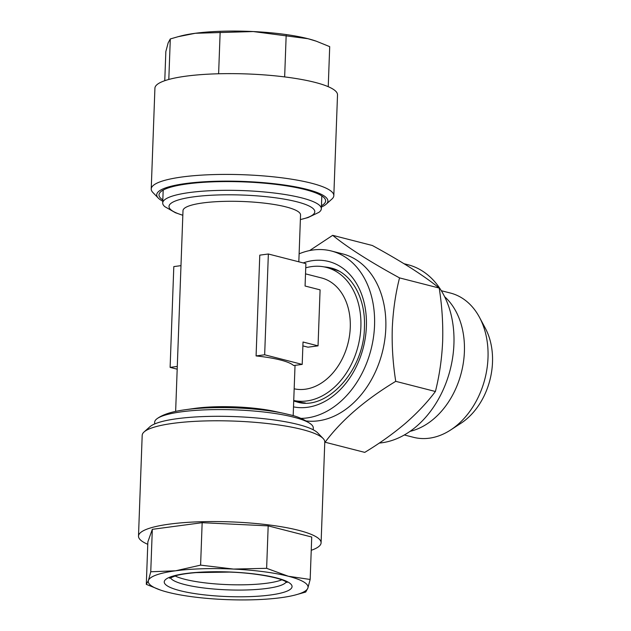 <?xml version="1.0" encoding="UTF-8"?>
<svg xmlns="http://www.w3.org/2000/svg" width="631" height="631" viewBox="0 0 631 631"><rect width="100%" height="100%" fill="white"/><g stroke="black" fill="none" stroke-linecap="round" stroke-linejoin="round"><path stroke-width="0.95" d="M163.397 189.978A79.372 15.294 -177.9 0 0 163.145 191.09L162.711 202.953A79.372 15.294 2.1 0 1 214.422 190.546A79.372 15.294 2.1 0 1 301.76 197.905A79.372 15.294 2.1 0 1 321.337 208.774A79.372 15.294 2.1 0 1 318.892 212.355L307.991 217.577L300.372 219.588M162.822 199.917A83.363 16.059 2.1 0 1 160.747 191.769A83.363 16.059 2.1 0 1 237.295 181.696A83.363 16.059 2.1 0 1 321.258 195.563A83.363 16.059 2.1 0 1 324.121 197.763A83.363 16.059 2.1 0 1 321.455 205.738M321.408 207.023A85.65 16.501 -177.9 0 0 326.124 204.231A85.65 16.501 -177.9 0 0 323.419 195.5A85.65 16.501 -177.9 0 0 220.479 181.176A85.65 16.501 -177.9 0 0 158.271 198.079A85.65 16.501 -177.9 0 0 161.213 200.327A85.65 16.501 -177.9 0 0 162.774 201.21M326.124 204.231L331.914 199.057A91.361 17.605 -177.9 0 0 333.823 195.665A91.361 17.605 -177.9 0 0 329.035 189.742A91.361 17.605 -177.9 0 0 228.051 174.416A91.361 17.605 -177.9 0 0 151.227 188.969A91.361 17.605 -177.9 0 0 152.876 192.487L158.271 198.079M333.823 195.665L337.514 94.879A91.361 17.605 -177.9 0 0 332.726 88.955A91.361 17.605 -177.9 0 0 231.751 73.63A91.361 17.605 -177.9 0 0 154.918 88.182L151.227 188.969M164.77 80.697L165.843 51.529L168.154 42.884L170.299 38.948L178.226 36.669L195.302 33.277A79.94 15.404 -177.9 0 0 180.9 35.967L178.226 36.669M444.595 296.665A74.458 54.684 104.4 0 1 464.4 351.672A74.458 54.684 104.4 0 1 410.095 431.336M441.306 290.71L450.447 293.052A74.458 54.684 104.4 0 1 479.489 317.338A74.458 54.684 104.4 0 1 488.008 357.714A74.458 54.684 104.4 0 1 450.637 429.979A74.458 54.684 104.4 0 1 413.494 437.315L404.353 434.972M479.489 317.338L485.318 328.223A62.808 46.126 104.4 0 1 492.503 362.281A62.808 46.126 104.4 0 1 460.985 423.243L450.637 429.979M297.942 402.152A69.094 50.74 104.4 0 1 293.738 400.63M299.118 253.836A85.65 62.903 104.4 0 1 331.338 250.988L342.601 253.875A85.65 62.903 104.4 0 1 385.809 328.262A85.65 62.903 104.4 0 1 306.256 420.956M332.671 235.331L372.329 245.491C386.685 253.315 399.62 260.871 411.128 268.143C422.384 275.361 431.738 282.002 439.2 288.051C442 305.672 443.159 323.372 442.662 341.15C441.889 358.637 439.468 375.413 435.406 391.496L395.74 381.337C392.924 363.495 391.764 345.796 392.277 328.246C393.081 310.547 395.503 293.762 399.533 277.892C370.255 261.936 347.965 247.746 332.671 235.331L309.608 250.578M331.338 250.988A85.65 62.903 104.4 0 1 374.546 325.375A85.65 62.903 104.4 0 1 300.884 418.385M404.029 263.719L407.839 264.689A91.361 67.099 104.4 0 1 453.926 344.037A91.361 67.099 104.4 0 1 379.27 443.065M339.013 271.149A68.519 50.322 -75.6 0 0 333.286 269.177L326.306 267.386A68.519 50.322 -75.6 0 0 305.743 267.828M327.063 267.583A69.094 50.74 104.4 0 1 332.214 268.333M293.738 400.48A68.519 50.322 -75.6 0 0 360.877 326.89A68.519 50.322 -75.6 0 0 326.306 267.386M182.824 215.274L175.41 212.726L164.888 206.708A79.372 15.294 2.1 0 1 162.711 202.953M154.603 423.977L154.666 422.226A79.372 15.294 2.1 0 1 157.119 418.645A79.372 15.294 2.1 0 1 215.565 409.598A79.372 15.294 2.1 0 1 293.723 417.178A79.372 15.294 2.1 0 1 311.115 424.292A79.372 15.294 2.1 0 1 313.299 428.047L313.236 429.79M305.522 273.854L321.463 277.932A57.098 41.938 104.4 0 1 350.268 327.521A57.098 41.938 104.4 0 1 294.172 388.806M284.092 413.431L274.54 411.365A58.809 11.334 -177.9 0 0 194.553 408.431L184.875 409.795A72.951 14.056 2.1 0 1 284.092 413.431L289.329 414.67C297.335 416.334 304.592 419.536 311.115 424.292M298.826 261.81L300.545 214.958A58.809 11.334 -177.9 0 0 286.032 206.913A58.809 11.334 -177.9 0 0 221.315 201.455A58.809 11.334 -177.9 0 0 182.998 210.651L175.639 411.412M268.356 254.001L259.783 255.145L256.083 355.931A58.809 11.334 2.1 0 1 280.424 359.993A58.809 11.334 2.1 0 1 293.628 365.546L302.202 364.402L303.022 342.01L318.04 345.851L320.091 289.858L305.073 286.017L305.893 263.616L268.356 254.001L264.657 354.788L302.202 364.402M281.797 579.834A58.241 11.224 2.1 0 1 228.138 584.637A58.241 11.224 2.1 0 1 174.968 575.922M295.111 595.033L305.712 592.052L307.857 588.116A79.94 15.404 2.1 0 1 295.111 595.033A79.94 15.404 2.1 0 1 280.708 597.723A79.94 15.404 2.1 0 1 222.775 599.45A79.94 15.404 2.1 0 1 167.988 592.28A79.94 15.404 2.1 0 1 160.582 590.103A79.94 15.404 2.1 0 1 152.45 586.514A79.94 15.404 2.1 0 1 148.443 580.41L146.305 584.353L160.582 590.103M147.772 544.308A91.361 17.605 2.1 0 1 143.284 542.045A91.361 17.605 2.1 0 1 138.497 536.121A91.361 17.605 2.1 0 1 215.329 521.569A91.361 17.605 2.1 0 1 316.305 536.894A91.361 17.605 2.1 0 1 321.092 542.818A91.361 17.605 2.1 0 1 311.241 550.303M138.497 536.121L142.188 435.335A91.361 17.605 2.1 0 1 144.097 431.943A91.361 17.605 2.1 0 1 227.988 420.909A91.361 17.605 2.1 0 1 319.996 436.108A91.361 17.605 2.1 0 1 323.135 438.513A91.361 17.605 2.1 0 1 324.784 442.031L321.092 542.818M144.097 431.943L149.886 426.769A85.65 16.501 2.1 0 1 228.532 416.421A85.65 16.501 2.1 0 1 314.798 430.673A85.65 16.501 2.1 0 1 317.74 432.921L323.135 438.513M310.168 579.471L288.312 576.245A79.94 15.404 2.1 0 1 307.857 588.116L310.168 579.471L311.73 537.028L268.183 525.875L202.157 522.689L152.316 529.33L147.859 541.911L146.305 584.353M152.316 529.33L150.754 571.773L148.443 580.41A79.94 15.404 2.1 0 1 175.592 570.803L150.754 571.773M202.157 522.689L200.603 565.131L175.592 570.803A79.94 15.404 2.1 0 1 233.525 569.075L200.603 565.131M268.183 525.875L266.629 568.318L233.525 569.075A79.94 15.404 2.1 0 1 288.312 576.245L266.629 568.318M318.04 345.851L307.983 347.192L302.88 345.883M264.657 354.788L256.083 355.931M177.287 366.43L170.118 367.384L177.185 369.19M180.979 265.643L173.809 266.597L170.118 367.384M321.337 208.774L321.778 196.904A79.372 15.294 -177.9 0 0 321.605 195.784M293.738 400.511L299.283 401.931A68.519 50.322 -75.6 0 0 305.254 402.949M435.406 391.496C427.305 402.318 417.32 412.926 405.441 423.314C393.247 433.655 379.688 443.348 364.75 452.38L325.083 442.221C341.529 420.175 365.081 399.88 395.74 381.337M439.2 288.051L399.533 277.892M253.236 31.55A79.94 15.404 -177.9 0 0 195.302 33.277L253.236 31.55L308.023 38.72A79.94 15.404 -177.9 0 0 253.236 31.55M316.147 41.149A79.94 15.404 -177.9 0 0 315.429 40.897A79.94 15.404 -177.9 0 0 308.023 38.72L316.241 41.181L329.705 46.647L328.238 86.692M168.808 79.459L170.299 38.948M218.618 73.764L220.14 32.307M284.652 76.911L286.166 35.494M303.227 262.93A74.797 54.936 104.4 0 1 366.382 326.464A74.797 54.936 104.4 0 1 293.51 406.877M293.723 400.961A69.094 50.74 -75.6 0 0 296.696 401.852C325.328 411.609 364.15 371.754 364.426 327.213C365.854 297.304 350.655 272.371 330.983 267.994A69.094 50.74 -75.6 0 0 324.168 266.905M300.372 219.556A72.951 14.056 -177.9 0 0 296.815 201.778A72.951 14.056 -177.9 0 0 196.517 196.486A72.951 14.056 -177.9 0 0 182.832 215.25M167.594 586.065A63.952 12.32 2.1 0 1 207.725 571.86A63.952 12.32 2.1 0 1 288.706 582.46A63.952 12.32 2.1 0 1 248.575 596.666A63.952 12.32 2.1 0 1 167.594 586.065M170.409 577.665A58.241 11.224 -177.9 0 0 173.202 580.307A58.241 11.224 -177.9 0 0 234.677 590.048A58.241 11.224 -177.9 0 0 286.222 581.916M157.119 418.645C162.869 414.457 172.121 411.507 184.875 409.795M169.565 578.225L176.254 575.567C181.239 574.265 187.857 573.279 196.123 572.609L229.432 572.088C254.979 572.861 280.172 577.744 285.953 581.743L287.018 582.531M295.032 365.357L293.178 415.726M315.429 40.897L316.241 41.181"/></g></svg>
